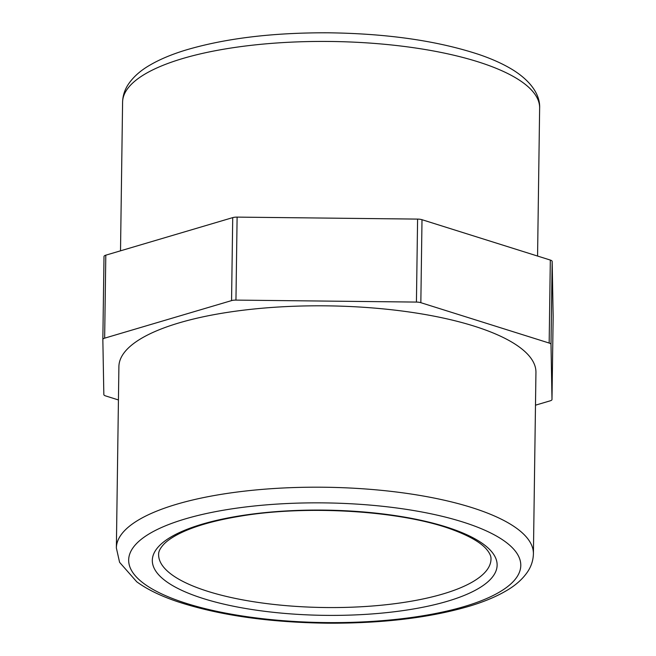 <?xml version="1.0" encoding="UTF-8"?>
<svg xmlns="http://www.w3.org/2000/svg" width="656" height="656" viewBox="0 0 656 656"><rect width="100%" height="100%" fill="white"/><g stroke="black" fill="none" stroke-linecap="round" stroke-linejoin="round"><path stroke-width="0.98" d="M553.156 316.553A6.224 1.902 -179.2 0 0 553.156 316.536A6.224 1.902 -179.2 0 0 553.156 316.512L551.991 399.504A6.224 1.902 0.8 0 1 551.991 399.52A6.224 1.902 0.8 0 1 550.195 400.824L535.485 405.178M551.007 344.408L551.991 399.504L553.156 316.536L552.163 261.424A6.224 1.902 -179.2 0 0 550.318 260.063L549.162 343.047A6.224 1.902 0.8 0 1 551.007 344.408L552.163 261.424M118.433 399.955L105.682 395.937A6.224 1.902 0.8 0 1 103.837 394.576L102.844 339.488A6.224 1.902 0.8 0 1 102.844 339.464A6.224 1.902 0.8 0 1 104.648 338.16L231.56 300.604A6.224 1.902 0.8 0 1 235.955 300.104L416.429 302.08A6.224 1.902 0.8 0 1 420.84 302.687L549.162 343.047M533.41 553.787L535.944 372.403A208.542 63.632 -179.2 0 0 246.566 309.812A208.542 63.632 -179.2 0 0 118.9 366.581L116.366 547.965L119.589 562.323L136.76 581.806C147.141 589.367 160.638 595.96 177.243 601.577C218.866 615.271 269.124 622.478 328.016 623.2C383.252 623.413 430.639 617.665 470.172 605.955C484.349 601.634 496.371 596.583 506.227 590.794C515.665 585.357 522.881 578.895 527.867 571.409C531.376 566.021 533.23 560.142 533.41 553.787A208.542 63.632 -179.2 0 0 244.032 491.196A208.542 63.632 -179.2 0 0 116.366 547.965M420.84 302.687L422.005 219.703L550.318 260.063M422.005 219.703A6.224 1.902 -179.2 0 0 417.593 219.096L416.429 302.08M235.955 300.104L237.111 217.111A6.224 1.902 -179.2 0 0 232.724 217.62L231.56 300.604M104.648 338.16L105.805 255.176L232.724 217.62M105.805 255.176A6.224 1.902 -179.2 0 0 104.009 256.48A6.224 1.902 -179.2 0 0 104.009 256.496L102.844 339.447M237.111 217.111L417.593 219.096M165.796 581.126A172.438 52.619 -179.2 0 0 462.086 596.279A172.438 52.619 -179.2 0 0 346.286 510.803A172.438 52.619 -179.2 0 0 165.796 581.126M171.61 574.533A166.206 50.717 0.8 0 1 158.613 554.484C158.449 551.598 160.195 548.178 163.836 544.218C167.173 540.749 172.216 537.28 178.965 533.82C193.774 526.358 214.192 520.479 240.227 516.182C308.017 504.636 403.407 510.909 453.239 529.941C469.261 535.96 480.208 542.233 486.088 548.752C489.606 552.795 491.237 556.255 491 559.125A166.206 50.717 0.8 0 1 357.331 606.956A166.206 50.717 0.8 0 1 171.61 574.533M143.992 583.643A196.087 59.835 0.8 0 1 349.246 503.677A196.087 59.835 0.8 0 1 480.93 600.88A196.087 59.835 0.8 0 1 143.992 583.643M122.59 102.213A208.542 63.632 0.8 0 1 250.256 45.436A208.542 63.632 0.8 0 1 539.634 108.035C540.224 96.383 532.762 82.5 513.435 70.241C503.956 64.329 492.394 59.048 478.757 54.423C437.134 40.729 386.876 33.522 327.984 32.8C272.748 32.587 225.361 38.335 185.828 50.045C171.651 54.366 159.629 59.417 149.773 65.206C140.335 70.643 133.119 77.105 128.133 84.591C124.624 89.979 122.77 95.858 122.59 102.213L120.515 250.822M102.844 339.464L104.009 256.48M537.567 256.045L539.634 108.035"/></g></svg>
